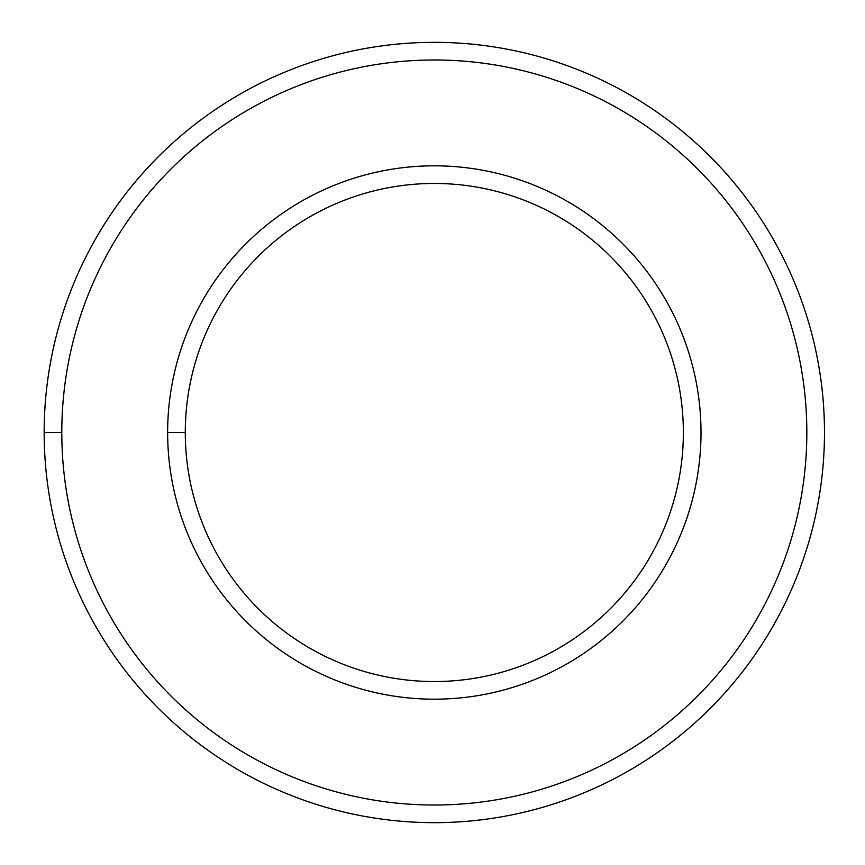 <?xml version="1.0" encoding="UTF-8"?>
<svg xmlns="http://www.w3.org/2000/svg" width="865" height="865" viewBox="0 0 865 865"><rect width="100%" height="100%" fill="white"/><g stroke="black" fill="none" stroke-linecap="round" stroke-linejoin="round"><path stroke-width="1.3" d="M185.283 432.5A249.034 249.034 0 0 0 558.833 648.177A249.034 249.034 0 0 0 558.833 216.823A249.034 249.034 0 0 0 185.283 432.5A249.034 249.034 0 0 1 558.833 216.823A249.034 249.034 0 0 1 558.833 648.177A249.034 249.034 0 0 1 185.283 432.5L167.637 432.5A266.68 266.68 0 0 0 567.656 663.455A266.68 266.68 0 0 0 567.656 201.545A266.68 266.68 0 0 0 167.637 432.5L185.283 432.5M61.793 432.5A372.523 372.523 0 0 0 620.573 755.113A372.523 372.523 0 0 0 620.573 109.887A372.523 372.523 0 0 0 61.793 432.5A372.523 372.523 0 0 1 620.573 109.887A372.523 372.523 0 0 1 620.573 755.113A372.523 372.523 0 0 1 61.793 432.5L44.158 432.5A390.158 390.158 0 0 0 629.396 770.391A390.158 390.158 0 0 0 629.396 94.609A390.158 390.158 0 0 0 44.158 432.5L61.793 432.5M167.637 432.5A266.68 266.68 0 0 1 567.656 201.545A266.68 266.68 0 0 1 567.656 663.455A266.68 266.68 0 0 1 167.637 432.5M44.158 432.5A390.158 390.158 0 0 1 629.396 94.609A390.158 390.158 0 0 1 629.396 770.391A390.158 390.158 0 0 1 44.158 432.5"/></g></svg>

